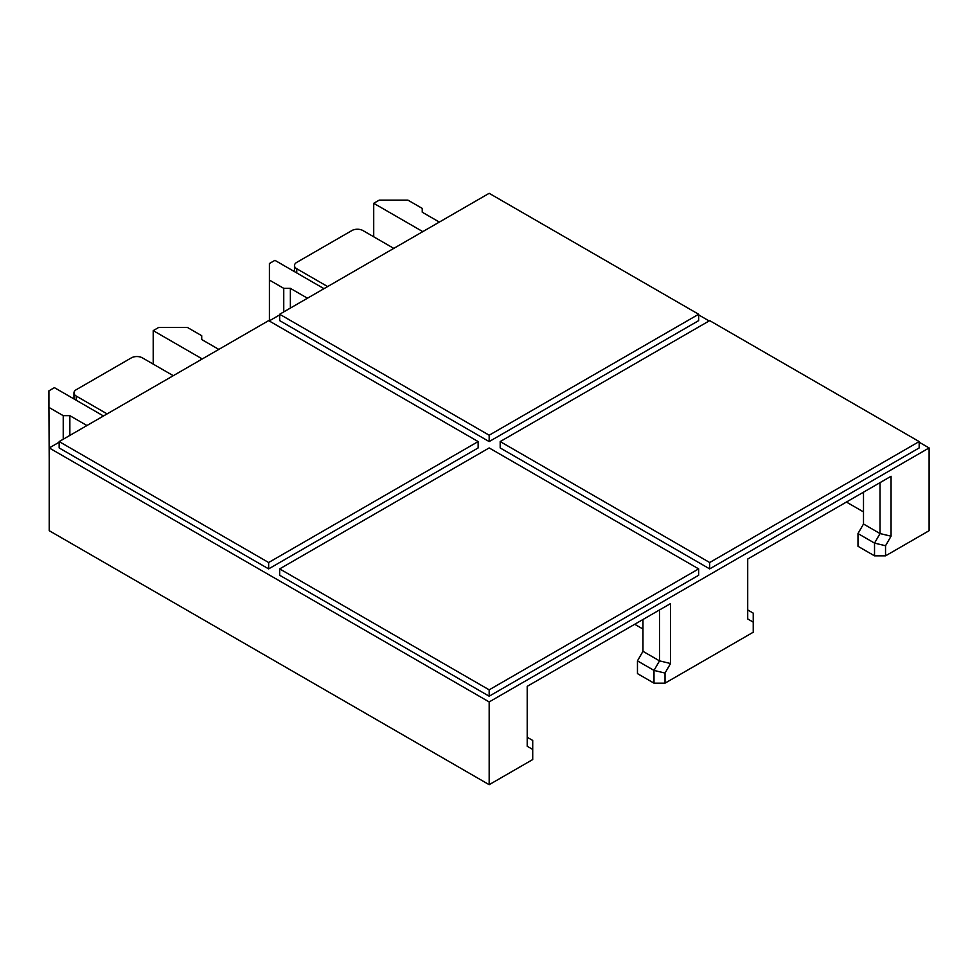 <?xml version="1.0" encoding="UTF-8"?>
<svg xmlns="http://www.w3.org/2000/svg" width="978" height="978" viewBox="0 0 978 978"><rect width="100%" height="100%" fill="white"/><g stroke="black" fill="none" stroke-linecap="round" stroke-linejoin="round"><path stroke-width="1.47" d="M642.974 619.502L642.974 651.324L637.46 660.871L637.46 673.61L654.001 683.157L654.001 670.419L659.514 660.871L659.514 609.954M891.056 536.201L885.542 545.748L885.542 555.846L874.528 555.846L874.528 543.108L880.029 533.56L891.056 536.201L891.056 476.274L747.718 559.025L747.718 618.952L753.231 622.13L753.231 613.133L747.718 609.954M59.157 442.215L49.23 447.936L49.23 530.699L489.171 784.686L532.717 759.551L532.717 749.454L527.203 746.263L527.203 686.336L670.541 603.585L670.541 663.512L665.028 673.06L665.028 683.157L753.231 632.228L753.231 622.13M665.028 683.157L654.001 683.157M634.71 624.27L642.974 629.05M885.542 555.846L929.1 530.699L929.1 447.936L489.171 701.935L489.171 784.686M874.528 555.846L857.987 546.299L857.987 533.56L863.501 524.012L863.501 492.178M846.41 502.044L863.501 511.922M269.194 320.943L279.671 314.892M49.23 447.936L489.171 701.935M698.659 314.892L709.136 320.943M919.173 442.215L929.1 447.936M857.987 533.56L874.528 543.108L885.542 545.748M863.501 524.012L880.029 533.56L880.029 482.631M393.792 248.375L362.924 230.551A7.8 4.499 0 0 0 351.897 230.551L296.762 262.373A7.8 4.499 0 0 0 294.476 265.564A7.8 4.499 0 0 0 296.762 268.742L327.63 286.566M439.33 222.079L422.239 212.214L422.239 208.4L407.899 200.123L379.232 200.123L373.718 203.302L373.718 236.786M373.718 203.302L422.789 231.627M323.999 288.669L274.928 260.344L269.415 263.522L269.415 320.821M269.415 280.075L283.754 288.351L283.754 311.909M283.754 288.351L290.368 288.351L290.368 308.082M290.368 288.351L307.459 298.217M698.659 568.89L698.659 575.26L489.171 696.202L279.671 575.26L279.671 568.89L489.171 447.936L698.659 568.89L489.171 689.845L279.671 568.89M478.144 441.579L478.144 447.936L268.644 568.89L59.157 447.936L59.157 441.579L268.644 320.625L478.144 441.579L268.644 562.521L59.157 441.579M279.671 314.256L279.671 320.625L489.171 441.579L698.659 320.625L698.659 314.256L489.171 193.314L279.671 314.256L489.171 435.21L698.659 314.256M500.186 441.579L500.186 447.936L709.686 568.89L919.173 447.936L919.173 441.579L709.686 320.625L500.186 441.579L709.686 562.521L919.173 441.579M489.171 441.579L489.171 435.21M709.686 568.89L709.686 562.521M268.644 568.89L268.644 562.521M489.171 696.202L489.171 689.845M637.46 660.871L654.001 670.419L665.028 673.06M527.203 737.265L532.717 740.444L532.717 749.454M642.974 651.324L659.514 660.871L670.541 663.512M107.115 413.89L76.247 396.066A7.8 4.499 180 0 1 73.961 392.875A7.8 4.499 180 0 1 76.247 389.696L131.37 357.862A7.8 4.499 180 0 1 142.397 357.862L173.277 375.686M86.944 425.528L69.854 415.662L63.228 415.662L63.228 439.22M69.854 415.662L69.854 435.406M63.228 415.662L48.9 407.386L48.9 390.845L54.413 387.655L103.472 415.98M48.9 407.386L49.23 459.648M202.275 358.95L153.204 330.625L158.717 327.434L187.385 327.434L201.725 335.711L201.725 339.537L218.815 349.403M153.204 330.625L153.204 364.109M296.762 272.948L296.762 268.742M76.247 400.259L76.247 396.066M294.476 271.627L294.476 265.564M73.961 398.938L73.961 392.875"/></g></svg>
